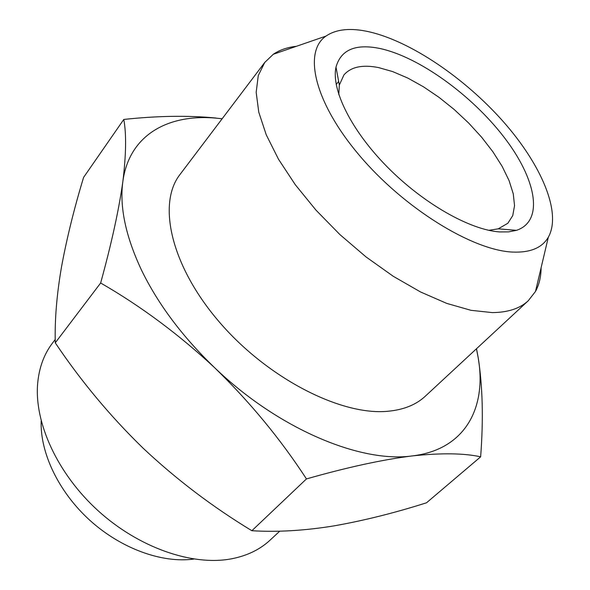 <?xml version="1.0" encoding="UTF-8"?>
<svg xmlns="http://www.w3.org/2000/svg" width="590" height="590" viewBox="0 0 590 590"><rect width="100%" height="100%" fill="white"/><g stroke="black" fill="none" stroke-linecap="round" stroke-linejoin="round"><path stroke-width="0.89" d="M380.351 48.579C419.298 57.142 471.565 95.064 503.823 136.917C536.199 178.667 544.563 221.058 516.449 230.343L508.669 231.877L499.612 231.929C470.031 229.953 423.332 203.528 387.261 166.933C351.131 130.353 331.049 89.392 336.005 67.12C340.902 49.626 355.689 43.446 380.351 48.579M488.815 230.321L498.262 228.824L507.865 223.249L512.762 215.586L514.539 205.63L513.263 193.822L509.082 180.621L502.215 166.476L492.952 151.859L481.632 137.219L468.608 122.986L454.278 109.578L439.071 97.387L423.421 86.767L407.786 78.064L392.652 71.582L378.5 67.57C362.511 64.421 350.984 66.877 343.918 74.945L339.331 85.063L338.793 94.614M193.881 559.054C162.324 563.435 121.348 548.774 89.99 520.439C58.661 492.067 39.973 452.759 41.182 420.928M55.224 339.471L52.304 343.328C44.007 354.28 39.132 367.629 37.664 383.389C34.168 422.558 57.378 473.704 98.043 510.682C138.716 547.66 191.957 566.031 230.779 558.944L231.582 558.804C247.114 555.765 259.91 549.578 269.977 540.234L279.778 531.148M369.488 31.882C350.866 27.642 336.359 29.043 325.982 36.093C302.943 51.765 314.271 102.151 359.221 155.185C403.936 208.248 472.494 250.455 512.717 252.078C530.307 252.771 542.173 247.822 548.324 237.217C562.012 212.688 541.236 164.477 503.049 121.348C464.736 78.16 411.142 41.588 369.488 31.882M541.119 267.654C541.045 276.74 539.164 284.675 535.491 291.46L528.234 300.767C519.93 308.511 507.946 312.457 492.289 312.597L470.968 310.31L446.792 303.415L420.582 291.991L393.301 276.319L366.043 256.938L339.914 234.584L316.011 210.173L295.288 184.714L278.517 159.263L266.245 134.808L258.781 112.24L256.171 92.313L258.272 75.579L264.755 62.429L273.295 54.28C279.675 49.944 287.389 47.289 296.416 46.3M264.755 62.429L180.039 174.441C157.176 203.432 170.746 265.522 219.17 321.823C267.381 378.19 340.799 415.707 387.505 411.304C403.42 409.88 416.002 404.865 425.25 396.259L528.234 300.767M216.265 118.155L222.15 118.76L216.265 118.155C168.047 113.708 129.077 134.948 122.845 181.602C119.431 206.825 125.655 236.332 141.512 270.132C158.091 304.211 182.48 336.75 214.672 367.747C278.038 428.76 360.519 463.253 412.307 455.915C465.267 449.676 487.016 407.661 478.158 357.525L476.432 348.801M215.999 118.037C188.468 115.338 157.729 115.802 123.782 119.446C126.466 133.849 126.157 154.573 122.845 181.602C118.944 209.568 111.547 243.368 100.647 282.994C140.745 306.077 178.755 334.331 214.672 367.747C249.887 401.967 280.486 439.026 306.453 478.925C347.185 467.31 382.468 459.64 412.307 455.915C441.261 452.854 464.035 453.157 480.644 456.822C483.505 419.188 482.672 386.089 478.158 357.525L476.514 348.727M480.644 456.822L426.526 502.783C394.57 512.946 363.691 520.646 333.881 525.897C304.595 530.661 277.256 532.269 251.871 530.72C212.511 506.869 176.189 479.294 142.905 447.994C110.146 416.112 80.933 381.059 55.268 342.834C54.664 319.692 56.773 294.24 61.589 266.474C66.84 238.146 74.17 208.454 83.588 177.398L123.782 119.446M306.453 478.925L251.871 530.72M100.647 282.994L55.268 342.834M498.262 228.824L516.449 230.343M325.982 36.093L273.295 54.28M338.66 81.427L336.189 84.466M548.324 237.217L535.491 291.46M339.331 85.063L336.005 67.12"/></g></svg>
